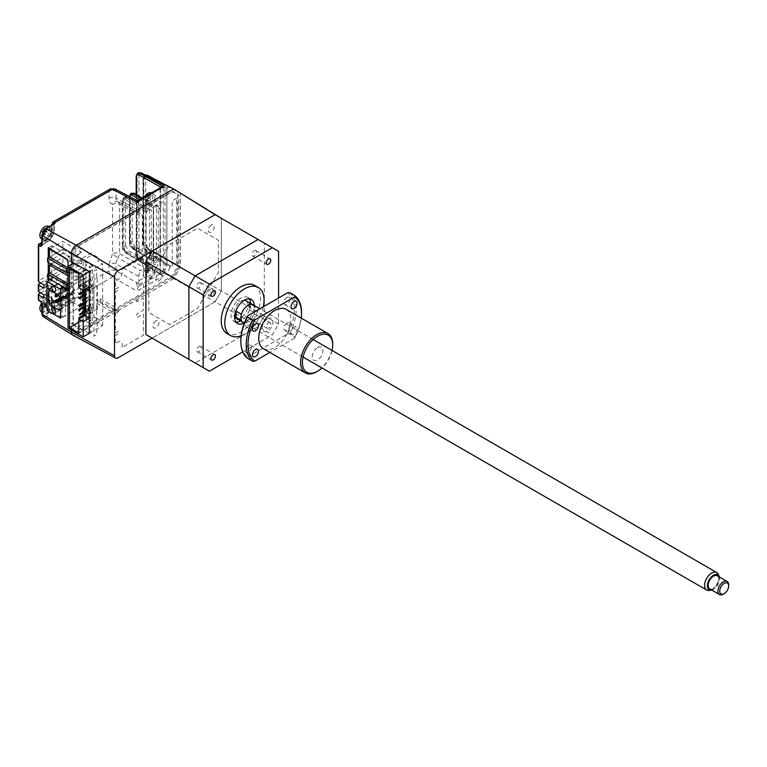 <?xml version="1.0" encoding="UTF-8"?>
<svg xmlns="http://www.w3.org/2000/svg" width="767" height="767" viewBox="0 0 767 767"><rect width="100%" height="100%" fill="white"/><g stroke="black" fill="none" stroke-linecap="round" stroke-linejoin="round"><path stroke-width="0.58" stroke-dasharray="3.83 2.88" d="M68.052 287.826L81.58 280.013L62.856 269.198L62.856 265.277L81.58 276.091L81.58 280.013M68.052 283.905L81.58 276.091M62.856 265.277L49.481 273.004L62.856 265.277L62.856 257.386L81.58 268.201L68.205 275.928L68.052 283.723M62.856 269.198L47.698 277.951M176.659 198.26L172.201 200.829L172.201 265.698L176.659 263.129L176.659 198.26M73.047 262.697L73.047 252.928A5.043 2.915 120 0 1 76.614 246.753L172.201 191.558L177.551 194.655L177.551 266.734L172.201 275.995L76.614 331.191A5.043 2.915 120 0 1 73.047 329.129L73.047 263.119M140.994 257.98A7.565 4.372 120 0 0 146.344 248.709A7.565 4.372 120 0 0 140.994 245.622A7.565 4.372 120 0 0 135.644 254.893A7.565 4.372 120 0 0 140.994 257.98M158.827 208.864A4.161 2.406 120 0 0 161.77 203.763A4.161 2.406 120 0 0 158.827 202.066A4.161 2.406 120 0 0 155.883 207.167A4.161 2.406 120 0 0 158.827 208.864M77.898 255.018A4.161 2.406 120 0 0 80.842 249.917A4.161 2.406 120 0 0 77.898 248.22A4.161 2.406 120 0 0 74.955 253.321A4.161 2.406 120 0 0 77.898 255.018M77.898 328.228A4.161 2.406 120 0 0 80.842 323.137A4.161 2.406 120 0 0 77.898 321.431A4.161 2.406 120 0 0 74.955 326.531A4.161 2.406 120 0 0 77.898 328.228M158.827 280.943A4.161 2.406 120 0 0 161.77 275.842A4.161 2.406 120 0 0 158.827 274.145A4.161 2.406 120 0 0 155.883 279.246A4.161 2.406 120 0 0 158.827 280.943M50.028 248.815L62.817 241.432L81.542 252.238L68.167 259.965L68.052 267.779M47.659 261.988L62.817 253.244L62.817 249.313L49.443 257.041L62.817 249.313L62.817 241.432M68.167 259.965L66.988 259.284M62.817 249.313L81.542 260.128L68.052 267.923M81.542 260.128L81.542 264.049L68.052 271.844M81.542 264.049L62.817 253.244M59.97 298.008L74.869 289.868L74.869 293.243L60.603 301.479M59.174 309.82A2.771 1.601 -120 0 0 60.564 309.964A2.771 1.601 -120 0 0 60.986 307.74A2.771 1.601 -120 0 0 59.174 305.295A2.771 1.601 -120 0 0 57.784 305.151A2.771 1.601 -120 0 0 57.362 307.375A2.771 1.601 -120 0 0 59.174 309.82M59.174 288.2A2.771 1.601 -120 0 0 60.564 288.334A2.771 1.601 -120 0 0 60.986 286.11A2.771 1.601 -120 0 0 59.174 283.665A2.771 1.601 -120 0 0 57.784 283.531A2.771 1.601 -120 0 0 57.362 285.755A2.771 1.601 -120 0 0 59.174 288.2M60.603 306.014L74.869 297.778L73.977 297.26A2.522 1.457 60 0 1 72.194 294.173L72.194 293.761A2.522 1.457 60 0 1 72.721 292.601A2.522 1.457 60 0 1 73.977 292.726L74.869 293.243M58.465 295.094L72.731 286.858L63.095 281.297L48.829 289.533M74.246 289.773L72.731 286.858M74.869 297.778L74.869 301.153L74.246 300.52L58.465 309.926M63.095 281.297L63.095 296.129L72.731 301.69M63.095 296.129L55.166 300.712M50.449 279.543L66.844 270.08L66.844 298.909L80.401 306.733L60.603 318.161M66.844 298.909L47.046 310.338M56.854 300.041A1.266 0.729 120 0 0 55.962 301.584A1.266 0.729 120 0 0 56.854 302.102A1.266 0.729 120 0 0 57.746 300.559A1.266 0.729 120 0 0 56.854 300.041M65.243 287.989A1.266 0.729 120 0 0 64.351 289.533A1.266 0.729 120 0 0 65.243 290.051A1.266 0.729 120 0 0 66.135 288.507A1.266 0.729 120 0 0 65.243 287.989M56.854 278.421A1.266 0.729 120 0 0 55.962 279.965A1.266 0.729 120 0 0 56.854 280.473A1.266 0.729 120 0 0 57.746 278.929A1.266 0.729 120 0 0 56.854 278.421M65.243 280.789A1.266 0.729 120 0 0 64.351 282.333A1.266 0.729 120 0 0 65.243 282.841A1.266 0.729 120 0 0 66.135 281.297A1.266 0.729 120 0 0 65.243 280.789M64.006 287.366L80.401 277.903L66.844 270.08M80.401 306.733L80.401 277.903M56.585 294.02L67.649 287.635L68.541 288.143L68.541 289.792L58.666 295.496M57.477 294.528L68.541 288.143M68.541 289.792L67.649 289.284L56.058 295.976M67.649 289.284L67.649 287.635M59.903 297.874L67.649 293.397L68.541 293.914L61.993 297.692M68.541 293.914L68.541 295.563L57.947 301.671M56.058 301.738L67.649 295.046L67.649 293.397M68.541 295.563L67.649 295.046M78.752 332.936L92.481 325.007L92.481 265.909L83.21 260.55L83.21 290.204M92.481 265.909L78.752 273.838M69.481 268.479L83.21 260.55M86.594 289.485L86.594 290.52L85.703 290.003L85.703 288.967L86.594 289.485L82.318 291.959L83.21 291.441L83.21 292.476M82.318 296.072L83.21 295.563L83.21 296.589M82.318 300.194L83.21 299.676L83.21 300.712M83.21 302.773L83.21 304.825M83.21 306.886L83.21 308.948M83.21 311.009L83.21 313.07M83.21 315.122L83.21 316.157M83.21 316.57L83.21 319.657L92.481 325.007M78.752 322.226L83.21 319.657M89.25 271.585L102.653 263.848L97.745 261.02L99.173 260.195L99.173 258.134L90.698 253.244L73.699 263.062M68.052 328.103L90.698 315.026L90.698 312.553L85.175 315.745L85.175 258.901L90.698 255.708L90.698 253.244M89.432 333.262L102.653 325.63L97.745 322.792L99.173 321.977L99.173 319.916L90.698 315.026M89.183 286.753L84.725 284.183L78.752 287.635M89.432 307.73L89.432 310.817M85.616 288.814L88.627 287.079L89.605 287.644L92.376 286.043L91.398 285.477L93.727 284.135L97.294 286.187L89.432 290.731M88.627 287.079L88.627 290.166L91.398 288.574L91.398 285.477M89.605 287.644L89.605 290.731L88.627 290.166M89.432 314L97.294 309.465L93.727 307.404L91.398 308.756L91.398 305.659L89.432 306.79M93.727 307.404L93.727 284.135M91.398 308.756L92.376 309.322L89.605 310.913M84.725 284.183L84.725 289.332M97.294 309.465L97.294 286.187M102.653 325.63L102.653 263.848M84.725 315.275L86.594 314.202L86.594 315.227L85.703 314.71L85.703 313.684L84.725 314.249M85.703 313.684L86.594 314.202M90.161 308.018L90.161 309.053L89.269 308.535L89.269 307.509L90.161 308.018L84.725 311.162L86.594 310.079L86.594 311.114L84.725 312.188M83.21 307.922L86.594 305.966L86.594 306.992L85.703 306.474L85.703 305.448L84.725 306.014M85.703 305.448L86.594 305.966M89.269 307.509L84.725 310.127M82.318 304.317L83.21 303.799M90.161 299.782L90.161 300.817L89.269 300.3L89.269 299.264L90.161 299.782L84.725 302.927L86.594 301.843L86.594 302.869L84.725 303.953M86.594 302.869L85.703 302.361L85.703 301.326L82.318 303.281M85.703 301.326L86.594 301.843M84.725 307.04L90.161 303.905L90.161 304.93L84.725 308.075M89.269 299.264L84.725 301.891M84.725 294.681L86.594 293.608L86.594 294.633L84.725 295.717M84.725 298.804L89.269 296.177L90.161 296.695L84.725 299.83M86.594 290.52L90.161 288.459L89.269 287.941L89.269 286.916L90.161 287.424L90.161 288.459M84.725 290.568L89.269 287.941M85.703 281.767L86.594 282.275L79.643 286.292L78.752 285.775L85.703 281.767L85.703 280.732L86.594 281.249L86.594 282.275M79.643 286.292L79.643 285.266L86.594 281.249M83.21 287.328L90.161 283.311L90.161 284.336L83.21 288.354L83.21 287.328M85.703 277.644L86.594 278.162L79.643 282.179L78.752 281.662L85.703 277.644L85.703 276.619L86.594 277.127L86.594 278.162M89.269 279.706L90.161 280.223L83.21 284.231L82.318 283.723L89.269 279.706L89.269 278.67L90.161 279.188L90.161 280.223M79.643 277.031L86.594 273.014L86.594 274.04L79.643 278.057L79.643 277.031M85.703 269.409L86.594 269.926L79.643 273.934L78.752 273.426L85.703 269.409L85.703 268.373L86.594 268.891L86.594 269.926M89.269 267.347L89.269 266.322L90.161 266.83L90.161 267.865L89.269 267.347M85.703 265.286L85.703 264.26L86.594 264.778L86.594 265.804L85.703 265.286M89.269 271.47L89.269 270.435L90.161 270.952L90.161 271.978L89.269 271.47M89.269 275.583L89.269 274.557L90.161 275.075L90.161 276.101L89.269 275.583M86.594 274.04L85.703 273.522L85.703 272.496L86.594 273.014M90.161 284.336L89.269 283.819L89.269 282.793L90.161 283.311M85.703 285.88L85.703 284.854L86.594 285.372L86.594 286.398L85.703 285.88M89.269 292.064L89.269 291.029L90.161 291.546L90.161 292.572L89.269 292.064M89.269 296.177L89.269 295.151L90.161 295.669L90.161 296.695M86.594 294.633L85.703 294.116L85.703 293.09L86.594 293.608M85.703 298.238L85.703 297.212L86.594 297.721L86.594 298.756L85.703 298.238M90.161 304.93L89.269 304.413L89.269 303.387L90.161 303.905M89.269 312.658L89.269 311.623L90.161 312.14L90.161 313.166L89.269 312.658M86.594 311.114L85.703 310.597L85.703 309.561L86.594 310.079M89.269 316.771L89.269 315.745L90.161 316.263L90.161 317.289L89.269 316.771M89.269 320.894L89.269 319.858L90.161 320.376L90.161 321.411L89.269 320.894M85.703 318.832L85.703 317.806L86.594 318.315L86.594 319.35L85.703 318.832M83.21 275.995L82.318 275.478L82.318 274.452L83.21 274.969L83.21 275.995M83.21 321.306L82.318 320.788L82.318 319.762L83.21 320.27L83.21 321.306M51.274 264.078L62.856 257.386M97.236 322.37L96.7 334.623L93.957 336.205L93.957 271.135L96.7 269.543L96.7 279.015L97.236 278.709L96.7 300.846L100.266 298.785L100.266 301.258L96.7 303.32L96.7 322.677L97.236 322.37M96.7 303.32L115.366 313.55L115.366 332.907L118.463 331.123L118.463 333.587L115.366 335.38L115.366 343.971A6.769 3.912 -60 0 1 120.879 341.833A6.769 3.912 -60 0 1 121.78 347.672L143.429 335.169L143.429 313.991L136.833 317.806L136.833 313.962L143.429 310.146L143.429 298.037L136.833 301.843L136.833 297.999L143.429 294.192L143.429 282.074L136.833 285.88L136.833 282.035L143.429 278.229L143.429 257.05L121.78 269.553A6.769 3.912 -60 0 1 120.879 276.427A6.769 3.912 -60 0 1 115.366 280.655L115.366 289.245L118.463 287.462L118.463 289.936L115.366 291.719L115.366 311.076L118.463 309.293L118.463 311.766L100.266 301.258M118.463 311.766L115.366 313.55M115.366 311.076L96.7 300.846M100.266 298.785L118.463 309.293M221.337 290.981L215.096 301.795L152.144 338.142L215.096 301.795L258.076 326.608L264.318 315.793L180.245 267.156L173.639 278.603L215.096 301.795L221.337 290.981L221.337 218.279L221.337 290.981M180.245 192.766L180.245 267.156M221.337 218.279L278.594 251.336M71.504 330.088L71.504 323.636L73.268 322.619L73.268 331.162A4.103 2.368 120 0 0 76.163 332.84L172.911 276.983L178.481 267.338L178.481 194.626L172.911 191.414L76.163 247.271A4.103 2.368 120 0 0 73.268 252.285L73.268 260.838L71.504 261.854M173.639 278.603L76.163 334.872A6.596 3.806 -60 0 1 72.932 335.237M89.432 333.463L90.765 332.696L90.765 270.914L89.432 271.681M89.25 333.367L71.504 323.636M211.261 288.871A4.286 2.474 120 0 0 208.231 294.116A4.286 2.474 120 0 0 211.261 295.87A4.286 2.474 120 0 0 214.29 290.616A4.286 2.474 120 0 0 211.261 288.871M211.261 225.028A4.286 2.474 120 0 0 208.231 230.282A4.286 2.474 120 0 0 211.261 232.027A4.286 2.474 120 0 0 214.29 226.783A4.286 2.474 120 0 0 211.261 225.028M155.979 320.788A4.286 2.474 120 0 0 152.94 326.042A4.286 2.474 120 0 0 155.979 327.787A4.286 2.474 120 0 0 159.009 322.543A4.286 2.474 120 0 0 155.979 320.788M155.979 256.945A4.286 2.474 120 0 0 152.94 262.199A4.286 2.474 120 0 0 155.979 263.953A4.286 2.474 120 0 0 159.009 258.7A4.286 2.474 120 0 0 155.979 256.945M148.836 280.434L148.836 312.543L169.718 324.594L197.522 308.545L218.394 272.381L218.394 240.282L197.522 228.221L169.718 244.28L148.836 280.434M278.594 324.029L264.318 315.793L264.318 243.101L264.318 315.793L258.076 326.608L195.125 362.954L258.076 326.608L272.343 334.843L278.594 324.029L278.594 297.98M263.311 306.8A27.746 16.021 -60 0 1 244.433 334.172A27.746 16.021 -60 0 1 241.145 335.754M254.74 285.439A27.746 16.021 -60 0 1 258.997 307.663A27.746 16.021 -60 0 1 240.867 332.111A27.746 16.021 -60 0 1 226.994 333.492M198.96 346.531A3.154 1.822 -60 0 1 200.532 346.377A3.154 1.822 -60 0 1 201.021 348.899A3.154 1.822 -60 0 1 198.96 351.679A3.154 1.822 -60 0 1 197.378 351.832A3.154 1.822 -60 0 1 196.898 349.311A3.154 1.822 -60 0 1 198.96 346.531M268.517 322.849A3.154 1.822 -60 0 1 270.089 322.696A3.154 1.822 -60 0 1 270.569 325.218A3.154 1.822 -60 0 1 268.517 327.998A3.154 1.822 -60 0 1 266.935 328.151A3.154 1.822 -60 0 1 266.456 325.63A3.154 1.822 -60 0 1 268.517 322.849M254.241 314.614A3.154 1.822 -60 0 1 255.823 314.451A3.154 1.822 -60 0 1 256.303 316.982A3.154 1.822 -60 0 1 254.241 319.762A3.154 1.822 -60 0 1 252.669 319.916A3.154 1.822 -60 0 1 252.19 317.385A3.154 1.822 -60 0 1 254.241 314.614M254.241 250.771A3.154 1.822 -60 0 1 255.823 250.617A3.154 1.822 -60 0 1 256.303 253.139A3.154 1.822 -60 0 1 254.241 255.919A3.154 1.822 -60 0 1 252.669 256.073A3.154 1.822 -60 0 1 252.19 253.551A3.154 1.822 -60 0 1 254.241 250.771M198.96 282.687A3.154 1.822 -60 0 1 200.532 282.534A3.154 1.822 -60 0 1 201.021 285.056A3.154 1.822 -60 0 1 198.96 287.836A3.154 1.822 -60 0 1 197.378 287.999A3.154 1.822 -60 0 1 196.898 285.468A3.154 1.822 -60 0 1 198.96 282.687M244.155 323.003A13.873 8.006 120 0 0 244.433 322.849A13.873 8.006 120 0 0 254.241 305.534M235.948 322.102A13.873 8.006 -60 0 1 233.935 321.478A13.873 8.006 -60 0 1 231.807 310.357A13.873 8.006 -60 0 1 240.867 298.133A13.873 8.006 -60 0 1 247.808 297.452A13.873 8.006 -60 0 1 249.352 298.881M250.675 303.473A13.873 8.006 -60 0 1 240.867 320.788A13.873 8.006 -60 0 1 240.589 320.951M244.328 300.261A10.086 5.829 120 0 0 240.867 301.22A10.086 5.829 120 0 0 234.625 317.059M235.824 318.2A10.086 5.829 120 0 0 240.867 317.701A10.086 5.829 120 0 0 247.463 308.813A10.086 5.829 120 0 0 245.91 300.722M244.472 322.773A10.086 5.829 120 0 0 248 321.814A10.086 5.829 120 0 0 254.606 312.898L254.606 306.637L249.246 303.55L249.246 309.81L254.606 312.898M241.404 320.52L241.404 314.259M249.246 309.81A10.086 5.829 120 0 0 249.246 303.55M242.775 351.919L272.343 334.843M163.908 184.857L163.275 187.311A1.266 0.729 0 0 0 165.039 187.301L166.89 188.366L166.89 266.322C167.743 267.232 169.085 267.213 170.916 266.274L166.822 264.73L166.822 188.011L168.759 187.033L170.916 187.781C169.085 186.774 167.743 186.966 166.89 188.366L166.88 187.685M173.563 188.998L180.245 193.284L179.986 267.453L173.563 278.584L166.305 274.26L170.916 266.274L147.389 250.704A1.266 0.7 -56.5 0 1 146.727 251.355A1.266 0.7 -56.5 0 1 146.085 251.403L146.085 251.403A1.266 0.7 -56.5 0 1 145.874 250.857L143.314 244.903A1.266 0.729 0 0 1 142.959 244.405L142.959 244.405A1.266 0.729 0 0 1 143.324 243.887L143.87 242.938L143.87 179.018C144.455 175.883 145.845 174.742 148.041 175.595L147.389 175.221C145.289 174.377 143.937 175.538 143.324 178.701A1.266 0.729 0 0 0 142.959 179.21L142.959 179.21A1.266 0.729 0 0 0 143.314 179.718L143.314 244.903M170.916 187.781L166.305 185.115M141.291 172.911A1.266 0.738 -62.2 0 1 141.579 173.505L163.707 185.183A1.266 0.959 27.7 0 0 164.991 185.691L164.531 184.847M163.275 187.311L163.275 269.533A1.266 0.729 0 0 0 165.039 269.524L164.991 185.691M40.689 301.623A1.266 0.748 121.3 0 0 41.351 301.575L42.195 303.147L47.65 300.002C51.418 298.277 53.498 299.475 53.891 303.607L53.891 309.897L54.198 309.139L52.108 304.72L52.108 301.546L53.891 302.572A1.266 0.729 180 0 1 54.256 303.09A1.266 0.729 180 0 1 53.891 303.607M43.93 294.835L47.496 292.773L47.496 296.072L43.93 298.133M43.93 284.95L47.496 282.889L47.496 286.187L43.93 288.248M48.542 275.085L48.542 278.373L52.108 280.434L52.108 277.136L48.542 275.085L38.724 280.751A1.266 0.729 0 0 0 38.35 281.268M47.496 282.889L45.742 281.815A1.266 0.729 0 0 1 45.761 280.799L52.108 277.136M179.986 267.453L148.041 249.563A1.266 0.7 119.3 0 0 148.309 248.681L148.28 248.661A1.266 0.69 -60 0 1 148.002 249.534L147.389 250.704C145.289 249.15 143.937 246.878 143.324 243.887L143.324 178.701L143.87 179.018A1.266 0.729 0 0 1 145.634 178.999C145.797 176.506 146.689 175.566 148.309 176.18L180.245 193.284M148.002 249.534L143.87 242.938A1.266 0.729 0 0 1 145.634 242.928L145.634 178.999M148.28 248.661L145.634 242.928M156.478 204.942L158.261 205.968L158.261 258.786L156.478 261.883A1.266 0.729 -120 0 0 155.586 260.339L154.148 261.163L153.266 260.665A1.266 0.729 180 0 1 153.621 261.163A1.266 0.729 180 0 1 153.256 261.681L153.256 208.864L155.039 205.767L156.478 204.942A1.266 0.729 60 0 1 156.219 205.518A1.266 0.729 60 0 1 155.586 205.451L156.497 205.978L156.497 258.795L134.867 246.744L132.145 242.132L132.145 195.489C132.317 193.715 133.228 193.198 134.867 193.917L142.413 198.107M158.261 205.968A1.266 0.729 180 0 1 156.497 205.978M153.256 208.864A1.266 0.729 0 0 0 153.621 208.346A1.266 0.729 0 0 0 153.266 207.838L155.586 205.451M134.867 246.744A1.266 0.719 -60.9 0 1 133.995 248.297L130.38 242.142L130.38 195.499L131.435 193.179M130.802 193.552L129.776 195.853L129.776 242.497L133.295 248.7A1.266 0.738 -59.1 0 1 132.643 248.748A1.266 0.738 -59.1 0 1 132.384 248.172L153.266 260.665L153.266 207.838L139.652 199.698M158.261 258.786A1.266 0.729 180 0 1 156.497 258.795L155.586 260.339L133.995 248.297L133.295 248.7L153.266 260.665M140.256 213.657L117.476 201.491A5.043 4.075 -74.6 0 1 118.166 201.769L140.86 213.878A6.615 3.816 -60 0 1 140.256 213.657A6.615 3.816 -60 0 1 138.817 210.599L116.028 198.116A7.44 4.295 120 0 0 117.639 201.558A7.44 4.295 120 0 0 118.166 201.769L140.86 213.878L142.403 216.38L142.403 266.58L119.614 253.743A5.043 2.915 0 0 0 112.576 253.8A5.043 0.614 -145 0 0 118.166 257.894A7.44 4.295 120 0 0 116.028 264.011L138.817 276.503L138.817 283.953L137.034 291.163L163.505 275.88L160.178 273.829L160.121 274.509L163.505 275.88L139.977 261.087A1.266 0.719 -57.8 0 1 139.335 261.144A1.266 0.719 -57.8 0 1 139.095 260.579L136.536 255.957A1.266 0.729 180 0 1 136.181 255.449A1.266 0.729 180 0 1 136.555 254.941L139.977 261.087L140.677 260.684L137.159 254.586L137.159 175.125L138.213 172.805M54.15 223.619A1.266 0.729 -120 0 0 53.891 224.194L45.148 229.247A1.266 0.729 60 0 1 45.406 228.671M114.877 188.96A5.043 2.915 -62.6 0 1 116.028 191.328L138.817 203.15L138.817 210.599M137.6 200.887L138.817 203.15M118.511 201.903L117.476 201.491A5.043 4.075 -74.6 0 0 112.576 204.3A5.043 2.915 180 0 1 119.614 204.243L142.403 216.38M118.166 201.769L119.614 204.243L119.614 253.743L118.166 257.894L140.86 270.866L142.403 266.58M138.817 276.503A6.615 3.816 -60 0 1 140.86 270.866M110.036 189.075A5.043 2.915 -120 0 0 108.991 191.386L108.991 198.164C109.067 201.51 110.266 203.552 112.576 204.3L112.576 253.8L108.991 264.069A5.043 2.915 180 0 1 116.028 264.011L116.028 270.799A5.043 2.761 -60 0 1 112.461 276.973L137.034 291.163M139.095 260.579L160.178 273.829L160.044 272.803A1.266 0.729 180 0 1 160.399 273.301A1.266 0.729 180 0 1 160.035 273.819L160.121 274.509M160.169 187.857A1.266 0.729 180 0 1 160.399 188.27A1.266 0.729 180 0 1 160.035 188.787L138.319 201.328M156.478 261.883L155.039 262.707L153.256 261.681M149.517 208.96L151.3 209.985L151.3 262.813L149.517 265.9L147.906 266.83L146.123 265.804L146.123 212.977L147.906 209.89L149.517 208.96M146.65 275.075C146.42 269.227 154.896 264.327 154.675 270.435C154.896 276.283 146.42 281.182 146.65 275.075M146.65 202.996C146.42 197.148 154.896 192.249 154.675 198.356C154.896 204.204 146.42 209.103 146.65 202.996M160.121 188.203A1.266 0.92 18.3 0 0 160.466 187.79L160.035 273.819L138.319 286.359M137.581 173.169L136.555 175.47L136.555 254.941L137.159 254.586A1.266 0.729 0 0 1 138.923 254.577L138.923 175.116A1.266 0.729 0 0 0 137.159 175.125L136.555 175.47A1.266 0.729 180 0 0 136.181 175.988M71.542 261.883L71.542 253.254A6.558 3.787 -60 0 1 76.163 245.229M47.65 229.467C51.447 228.345 52.463 230.311 50.689 235.354L47.65 238.729C42.473 241.979 42.473 232.19 47.65 229.467M53.891 223.772L53.891 229.467A1.266 0.729 180 0 1 54.256 229.975A1.266 0.729 180 0 1 53.891 230.493C53.498 235.076 51.418 238.681 47.65 241.308L41.351 244.941L42.195 244.452L42.195 234.366A1.266 0.729 -0 0 0 41.821 234.875M62.568 286.542L65.559 284.816L65.559 315.601L61.993 317.663M61.993 288.526L61.993 297.299M61.993 300.683L61.993 305.208M61.993 308.593L61.993 317.356M68.071 261.844L71.638 259.783L71.638 261.93M71.638 262.266L71.638 286.455L68.052 288.823M68.071 266.302L68.071 288.517M61.734 317.509L48.273 309.322L51.84 307.26L51.84 245.68L69.902 256.667L66.336 258.728M48.273 247.741L51.84 245.68M48.273 309.322L48.273 280.799M48.273 278.287L48.273 273.694M48.273 262.343L48.273 257.712M173.563 278.584L76.182 334.805A6.558 3.787 -60 0 1 72.846 335.093A6.558 3.787 -60 0 1 71.542 332.13L71.542 323.166L73.277 324.22L73.277 263.302M76.182 334.805L46.02 316.474L54.754 311.431L55.377 309.935A1.266 0.968 -27.9 0 1 54.198 309.139L53.891 309.897L54.198 309.139M47.65 302.572C42.473 305.304 42.473 315.093 47.65 311.843C51.447 308.574 52.463 305.439 50.689 302.438L47.65 302.572M108.991 264.069L108.991 270.847A5.043 2.915 -120 0 0 112.461 276.973L55.377 309.935L53.891 309.053L53.891 302.572A10.086 5.829 -60 0 0 51.801 297.951L50.018 296.925A10.086 5.829 120 0 0 44.975 297.423L39.616 300.52A1.266 0.748 -58.7 0 1 38.954 300.568M47.496 296.072L45.742 294.998A1.266 0.729 180 0 1 45.761 293.982L52.281 290.214L51.926 286.925L48.542 284.969L48.542 288.258L51.926 290.214M40.632 292.831L48.542 288.258M48.542 284.969L38.724 290.635A1.266 0.729 0 0 0 38.35 291.153M47.496 292.773L45.742 291.7A1.266 0.729 0 0 1 45.761 290.683L51.926 286.925M47.496 286.187L45.742 285.113A1.266 0.729 180 0 1 45.761 284.097L52.108 280.434M40.632 282.937L48.542 278.373M164.991 271.854L163.707 272.141L162.825 273.694L164.531 273.924L165.039 269.524L166.89 266.322A1.266 0.911 162.1 0 0 166.88 265.018L146.085 251.403C144.781 251.145 142.288 245.258 142.959 244.405L142.959 179.21L143.995 175.787L145.193 174.972M166.305 274.26L164.531 273.924M146.133 211.96L125.251 199.468A1.266 0.738 -59.1 0 1 126.162 197.934L123.669 197.665L122.643 199.966L122.643 246.61L126.162 252.822A1.266 0.738 -59.1 0 1 125.51 252.87A1.266 0.738 -59.1 0 1 125.251 252.295L146.133 264.778L146.133 211.96L148.625 209.477A1.266 0.729 -60 0 1 149.258 209.41A1.266 0.729 -60 0 1 149.517 209.985L149.517 262.813A1.266 0.729 -60 0 1 148.625 264.356L147.015 265.286L146.133 264.778L126.162 252.822L127.399 252.103A5.043 2.915 60 0 1 123.832 245.919L122.643 246.61A1.266 0.729 180 0 0 122.269 247.127L122.269 200.484A1.266 0.729 180 0 1 122.643 199.966L123.832 199.276A5.043 2.915 60 0 1 124.877 196.966A5.043 2.915 60 0 1 127.399 197.224A1.266 0.729 -60 0 1 128.031 197.157A1.266 0.729 -60 0 1 128.29 197.733L149.517 209.985M149.517 262.813L128.29 250.56L125.615 245.919A1.266 0.729 0 0 0 123.832 245.919L123.832 199.276A1.266 0.729 0 0 1 125.615 199.276C125.788 197.512 126.68 196.994 128.29 197.733M147.868 267.232A12.243 7.958 41.6 0 0 147.341 267.367A12.243 7.958 41.6 0 0 146.833 267.53A12.588 8.83 -105.9 0 0 146.2 269.131L145.557 269.946A12.588 5.254 11 0 0 144.484 270.502A12.243 10.978 -147.2 0 0 144.225 271.844A12.588 5.254 -169 0 1 145.289 271.297L145.682 271.825A12.588 8.83 -105.9 0 0 145.615 273.752A12.243 0.892 168.3 0 1 146.123 273.608A12.243 0.892 168.3 0 1 146.65 273.455A12.588 8.83 74.1 0 1 146.718 271.528L147.369 270.713A12.588 5.254 -169 0 1 148.999 270.492A12.243 3.902 92.1 0 1 149.268 269.14A12.588 5.254 11 0 0 147.628 269.361L147.245 268.833A12.588 8.83 74.1 0 1 147.868 267.232L150.14 270.665L149.076 270.972L146.833 267.53M152.748 269.792A7.066 4.075 120 0 0 151.444 265.046A7.066 4.075 120 0 0 149.134 264.864A7.066 4.075 120 0 0 143.065 272.544A7.066 4.075 120 0 0 144.378 277.28A7.066 4.075 120 0 0 146.679 277.462A7.066 4.075 120 0 0 152.748 269.792M145.816 274.126A7.066 4.075 120 0 0 147.13 278.872A7.066 4.075 120 0 0 151.981 277.549A7.066 4.075 120 0 0 155.5 271.374A7.066 4.075 120 0 0 154.186 266.638A7.066 4.075 120 0 0 149.335 267.961A7.066 4.075 120 0 0 145.816 274.126M147.628 269.361L150.332 270.914L149.268 269.14M145.557 269.946L148.252 271.508L149.076 270.972M148.903 270.684L146.2 269.131M148.252 271.508L144.484 270.502M148.597 271.576L148.328 272.966L144.225 271.844M147.868 195.154A12.243 7.958 41.6 0 0 147.341 195.288A12.243 7.958 41.6 0 0 146.833 195.451A12.588 8.83 -105.9 0 0 146.2 197.052L145.557 197.867A12.588 5.254 11 0 0 144.484 198.423A12.243 10.978 -147.2 0 0 144.225 199.765A12.588 5.254 -169 0 1 145.289 199.219L145.682 199.746A12.588 8.83 -105.9 0 0 145.615 201.673A12.243 0.892 168.3 0 1 146.123 201.529A12.243 0.892 168.3 0 1 146.65 201.376A12.588 8.83 74.1 0 1 146.718 199.449L147.369 198.634A12.588 5.254 -169 0 1 148.999 198.413A12.243 3.902 92.1 0 1 149.268 197.061A12.588 5.254 11 0 0 147.628 197.282L147.245 196.755A12.588 8.83 74.1 0 1 147.868 195.154M144.445 196.937A7.066 4.075 120 0 0 143.065 200.465A7.066 4.075 120 0 0 144.378 205.201A7.066 4.075 120 0 0 146.679 205.383A7.066 4.075 120 0 0 152.748 197.713A7.066 4.075 120 0 0 151.444 192.968A7.066 4.075 120 0 0 151.377 192.929M145.816 202.047A7.066 4.075 120 0 0 147.13 206.793A7.066 4.075 120 0 0 151.981 205.47A7.066 4.075 120 0 0 155.5 199.305A7.066 4.075 120 0 0 154.186 194.559A7.066 4.075 120 0 0 149.335 195.882A7.066 4.075 120 0 0 145.816 202.047M146.718 199.449L149.412 201.012L146.65 201.376M145.682 199.746L148.376 201.309L145.615 201.673M145.289 199.219L147.993 200.781L144.225 199.765M146.2 197.052L148.903 198.605L146.833 195.451M149.268 197.061L150.428 198.979L150.159 200.369L148.999 198.413M44.85 301.69A12.243 7.958 41.6 0 0 44.323 301.815A12.243 7.958 41.6 0 0 43.815 301.987A12.588 8.83 -105.9 0 0 43.192 303.579L42.54 304.403A12.588 5.254 11 0 0 41.476 304.95A12.243 10.978 -147.2 0 0 41.207 306.301A12.588 5.254 -169 0 1 42.281 305.755L42.664 306.282A12.588 8.83 -105.9 0 0 42.607 308.2A12.243 0.892 168.3 0 1 43.105 308.056A12.243 0.892 168.3 0 1 43.642 307.912A12.588 8.83 74.1 0 1 43.7 305.985L44.352 305.161A12.588 5.254 -169 0 1 45.991 304.94A12.243 3.902 92.1 0 1 46.25 303.588A12.588 5.254 11 0 0 44.611 303.809L44.227 303.281A12.588 8.83 74.1 0 1 44.85 301.69M41.36 311.738A7.066 4.075 120 0 0 43.661 311.92A7.066 4.075 120 0 0 49.73 304.24A7.066 4.075 120 0 0 48.426 299.504A7.066 4.075 120 0 0 46.125 299.322A7.066 4.075 120 0 0 41.706 303.023M47.41 305.515L44.227 303.281L46.931 304.844L47.142 306.896L45.991 304.94M42.808 308.583A7.066 4.075 120 0 0 44.112 313.32A7.066 4.075 120 0 0 48.973 312.006A7.066 4.075 120 0 0 52.482 305.832A7.066 4.075 120 0 0 51.178 301.095A7.066 4.075 120 0 0 46.317 302.409A7.066 4.075 120 0 0 42.808 308.583M47.314 305.371L46.25 303.588M44.352 305.161L47.055 306.723M43.7 305.985L46.404 307.548L43.642 307.912M42.54 304.403L45.243 305.956L41.476 304.95M45.243 305.956L45.311 307.423L41.207 306.301M43.192 303.579L45.886 305.141L43.815 301.987M44.85 228.585A12.243 7.958 41.6 0 0 44.323 228.71A12.243 7.958 41.6 0 0 43.815 228.873A12.588 8.83 -105.9 0 0 43.192 230.474L42.54 231.298L45.243 232.852L41.476 231.845A12.243 10.978 -147.2 0 0 41.207 233.187A12.588 5.254 -169 0 1 42.281 232.641L42.664 233.168A12.588 8.83 -105.9 0 0 42.607 235.095A12.243 0.892 168.3 0 1 43.105 234.951A12.243 0.892 168.3 0 1 43.642 234.798A12.588 8.83 74.1 0 1 43.7 232.88L44.352 232.056A12.588 5.254 -169 0 1 45.991 231.835A12.243 3.902 92.1 0 1 46.25 230.483A12.588 5.254 11 0 0 44.611 230.704L44.227 230.177A12.588 8.83 74.1 0 1 44.85 228.585L47.123 232.017L46.058 232.315L45.311 234.309L41.207 233.187M41.36 238.623A7.066 4.075 120 0 0 43.661 238.805A7.066 4.075 120 0 0 49.73 231.135A7.066 4.075 120 0 0 48.426 226.399M42.808 235.479A7.066 4.075 120 0 0 44.112 240.215A7.066 4.075 120 0 0 48.973 238.892A7.066 4.075 120 0 0 52.482 232.727A7.066 4.075 120 0 0 51.178 227.981A7.066 4.075 120 0 0 46.317 229.304A7.066 4.075 120 0 0 42.808 235.479M42.664 233.168L45.368 234.731L42.607 235.095M45.368 234.731L43.642 234.798M44.975 234.203L42.281 232.641M46.058 232.315L43.192 230.474M44.611 230.704L47.314 232.267L46.25 230.483M42.54 231.298A12.588 5.254 11 0 0 41.476 231.845M44.227 230.177L46.931 231.739M45.886 232.027L43.815 228.873M332.715 343.952A22.703 13.106 -60 0 1 316.666 371.755M263.407 348.688A22.703 13.106 120 0 0 274.759 347.556A22.703 13.106 120 0 0 289.581 327.557A22.703 13.106 120 0 0 286.101 309.369M286.925 297.385A4.286 2.474 120 0 0 284.126 301.163A4.286 2.474 120 0 0 284.787 304.604A4.286 2.474 120 0 0 286.925 304.394A4.286 2.474 120 0 0 289.725 300.616A4.286 2.474 120 0 0 289.073 297.174A4.286 2.474 120 0 0 286.925 297.385M294.058 327.25A4.286 2.474 120 0 0 291.259 331.028A4.286 2.474 120 0 0 291.92 334.46A4.286 2.474 120 0 0 294.058 334.249A4.286 2.474 120 0 0 296.858 330.472A4.286 2.474 120 0 0 296.206 327.039A4.286 2.474 120 0 0 294.058 327.25M286.925 323.128A4.286 2.474 120 0 0 284.126 326.905A4.286 2.474 120 0 0 284.787 330.347A4.286 2.474 120 0 0 286.925 330.136A4.286 2.474 120 0 0 289.725 326.358A4.286 2.474 120 0 0 289.073 322.917A4.286 2.474 120 0 0 286.925 323.128M248.316 345.428A4.286 2.474 120 0 0 245.517 349.206A4.286 2.474 120 0 0 246.169 352.638A4.286 2.474 120 0 0 248.316 352.427A4.286 2.474 120 0 0 251.116 348.649A4.286 2.474 120 0 0 250.454 345.208A4.286 2.474 120 0 0 248.316 345.428M248.316 319.686A4.286 2.474 120 0 0 245.517 323.463A4.286 2.474 120 0 0 246.169 326.895A4.286 2.474 120 0 0 248.316 326.684A4.286 2.474 120 0 0 251.116 322.907A4.286 2.474 120 0 0 250.454 319.465A4.286 2.474 120 0 0 248.316 319.686M332.063 350.461A21.438 12.377 -60 0 1 321.967 367.939M317.557 347.556A7.565 4.372 -60 0 1 322.907 350.653A7.565 4.372 -60 0 1 317.557 359.915A7.565 4.372 -60 0 1 312.207 356.828A7.565 4.372 -60 0 1 317.557 347.556M240.867 340.356A37.832 21.84 120 0 0 247.683 357.01L247.396 358.208M247.683 357.01L287.558 333.99A37.832 21.84 120 0 0 287.558 292.802M301.239 318.104A37.832 21.84 -60 0 1 294.691 338.103L294.988 336.914L289.638 333.818L287.558 333.99M294.691 338.103L269.888 352.427M267.625 318.727A7.565 4.372 -60 0 1 272.975 321.814A7.565 4.372 -60 0 1 267.625 331.085A7.565 4.372 -60 0 1 262.266 327.998A7.565 4.372 -60 0 1 267.625 318.727M289.638 333.818A39.098 22.569 120 0 0 289.638 292.63M294.988 336.914A39.098 22.569 120 0 0 301.508 312.553M718.372 574.512A10.086 5.829 -60 0 1 718.842 577.177A10.086 5.829 -60 0 1 709.159 590.465M253.043 304.844A10.086 5.829 -60 0 1 255.133 309.465A10.086 5.829 -60 0 1 250.732 319.618A10.086 5.829 -60 0 1 242.957 322.322M711.786 590.082A8.629 4.986 120 0 0 719.599 578.807A8.629 4.986 120 0 0 719.35 576.976M728.65 584.905A7.565 4.372 -60 0 1 723.3 594.166M709.705 588.883A7.565 4.372 120 0 0 715.534 586.851A7.565 4.372 120 0 0 718.842 579.238A7.565 4.372 120 0 0 717.27 575.777M60.603 298.104L74.869 289.868M73.977 297.26L59.711 305.496M57.928 302.409L72.194 294.173M74.869 301.153L60.603 309.389M61.993 299.648L73.977 292.726M72.194 293.761L57.928 301.997M76.163 334.872L118.08 357.805M47.65 300.002A1.266 0.729 -120 0 0 46.758 298.459L44.975 297.423A1.266 0.729 -120 0 1 44.083 295.88L38.724 298.977A1.266 0.729 0 0 0 38.35 299.494M38.724 293.934L38.724 298.977A1.266 0.729 60 0 0 39.616 300.52L41.351 301.575L46.758 298.459A10.086 5.829 -60 0 1 51.801 297.951L54.256 303.09L54.284 309.504M52.108 301.546A10.086 5.829 120 0 0 50.018 296.925C51.13 297.903 51.705 299.274 51.734 301.028A1.266 0.729 0 0 0 52.108 301.546M38.35 244.913A1.266 0.729 180 0 1 38.724 244.405L44.083 241.308A1.266 0.729 60 0 1 44.342 240.733A1.266 0.729 60 0 1 44.975 240.79A10.086 5.829 120 0 0 52.108 228.432L52.137 224.779M38.724 280.751L38.724 244.405M180.245 266.571L148.309 248.681M148.309 176.18A1.266 0.719 118.2 0 0 148.041 175.595L179.986 192.709M132.145 242.132A1.266 0.729 0 0 0 130.38 242.142L129.776 242.497A1.266 0.729 180 0 0 129.402 243.005A1.266 0.729 180 0 0 129.757 243.513L132.384 248.172M132.145 195.489A1.266 0.729 0 0 0 130.38 195.499L129.776 195.853A1.266 0.729 180 0 0 129.402 196.362M154.148 206.285L141.425 198.682M129.757 196.87L129.757 243.513M138.817 283.953L116.028 270.799A5.043 2.915 0 0 0 108.991 270.847L52.108 303.694L52.108 300.511A1.266 0.729 0 0 0 51.734 301.028L51.734 304.211A1.266 0.729 180 0 1 52.108 303.694A5.043 2.915 60 0 0 54.486 308.948M53.891 230.493L53.891 224.194M44.083 241.308C48.925 237.923 51.6 233.293 52.108 227.406A1.266 0.729 0 0 0 51.734 227.924A1.266 0.729 0 0 0 52.108 228.432L53.891 229.467A10.086 5.829 -60 0 1 46.758 241.826L41.821 244.663M51.734 224.741A1.266 0.729 180 0 1 52.108 224.223A5.043 2.915 60 0 1 53.153 221.922M52.108 227.406L52.108 224.223L53.853 223.216M54.371 222.919L108.991 191.386A5.043 2.915 180 0 1 116.028 191.328L116.028 198.116A5.043 2.915 180 0 0 108.991 198.164M160.044 272.803L160.044 187.925M136.536 194.828L136.536 255.957M45.148 229.247L42.195 234.366M47.65 241.308A1.266 0.729 60 0 1 47.381 241.883A1.266 0.729 60 0 1 46.758 241.826L44.975 240.79L41.821 242.612M41.821 244.97A1.266 0.729 180 0 1 42.195 244.452M43.249 316.713A5.436 3.145 120 0 0 46.02 316.474A1.266 0.729 60 0 1 45.148 314.949L53.891 309.897A1.266 0.729 60 0 0 54.754 311.431M41.821 303.665A1.266 0.729 180 0 1 42.195 303.147L42.195 313.243A1.266 0.729 0 0 0 41.821 313.751M42.195 313.243C42.377 315.189 43.364 315.755 45.148 314.949M52.108 304.72A1.266 0.729 180 0 1 51.734 304.211L53.891 309.053M52.108 300.511C51.6 295.209 48.925 293.665 44.083 295.88M38.724 290.635L38.724 284.049M163.275 269.533L163.707 272.141L141.579 259.15A1.266 0.7 -59.6 0 1 140.677 260.684L162.825 273.694M141.579 259.15L138.923 254.577M138.923 175.116C139.086 173.371 139.968 172.834 141.579 173.505M166.822 188.011L145.874 176.832A1.266 0.777 -61.9 0 1 146.353 175.585M145.874 176.832C144.321 176.257 143.467 177.225 143.314 179.718M166.822 264.73L145.874 250.857M125.251 199.468C123.66 198.72 122.787 199.219 122.624 200.992A1.266 0.729 180 0 1 122.269 200.484L123.669 197.665L124.877 196.966L128.031 197.157L149.258 209.41M122.624 200.992L122.624 247.636L125.251 252.295M122.624 247.636A1.266 0.729 180 0 1 122.269 247.127C122.49 249.774 123.573 251.691 125.51 252.87L146.382 265.353M148.625 264.356L127.399 252.103A1.266 0.729 -60 0 0 128.29 250.56M147.015 210.407L126.162 197.934L127.399 197.224L148.625 209.477M125.615 245.919L125.615 199.276M60.497 298.334L74.763 290.099M60.564 309.964L55.214 313.051M60.564 288.334L55.214 291.422M57.784 283.531L52.434 286.618M57.784 305.151L52.434 308.248M72.721 292.601L61.993 298.794M200.532 346.377L214.798 354.613M255.823 314.451L270.089 322.696M255.823 250.617L270.089 258.853M200.532 282.534L214.798 290.77M247.808 297.452L251.375 299.504M233.935 321.478L237.502 323.53M197.378 287.999L211.644 296.235M252.669 256.073L266.935 264.308M252.669 319.916L266.935 328.151M197.378 351.832L211.644 360.078M153.621 261.163L153.621 208.346M153.525 261.231L132.643 248.748C130.706 247.578 129.623 245.661 129.402 243.005L129.402 196.496M161.291 274.941L160.495 274.049M41.802 245.162L47.381 241.883C51.581 239.016 53.872 235.047 54.256 229.975L54.304 223.504M41.821 242.18L44.342 240.733C48.8 237.617 51.264 233.341 51.734 227.924L51.734 225.019M160.399 273.301L160.399 188.27M136.181 194.636L136.181 255.449L139.335 261.144L161.281 274.941M72.338 334.776L72.846 335.093M167.225 188.145C166.918 186.534 172.364 187.934 170.868 187.752M144.378 277.28L147.13 278.872M151.444 265.046L154.186 266.638M144.378 205.201L147.13 206.793M151.444 192.968L154.186 194.559M41.821 311.996L44.112 313.32M48.426 299.504L51.178 301.095M47.286 305.477L44.342 303.78M41.821 238.892L44.112 240.215M48.887 226.658L51.178 227.981M284.787 304.604L291.92 308.717M284.787 330.347L291.92 334.46M246.169 352.638L253.302 356.76M246.169 326.895L253.302 331.018M250.454 319.465L257.587 323.588M250.454 345.208L257.587 349.33M289.073 322.917L296.206 327.039M289.073 297.174L296.206 301.297M303.051 357.019L244.347 323.118M313.147 339.541L259.879 308.785"/><path stroke-width="1.15" d="M68.052 275.832L49.481 265.114L49.481 273.004L47.698 274.03L47.698 277.951L66.422 288.766L66.422 284.845L68.052 283.905M66.422 288.766L68.052 287.826M47.698 274.03L66.422 284.845M66.988 259.284L49.443 249.15L49.443 257.041L68.052 267.779M49.443 249.15L50.028 248.815M68.052 267.923L66.384 268.881L47.659 258.067L49.443 257.041M66.384 268.881L66.384 272.803L47.659 261.988L47.659 258.067M68.052 271.844L66.384 272.803M48.829 304.365L58.465 309.926L59.989 308.746L60.603 309.389L60.603 318.161L47.046 310.338L47.046 281.508L60.603 289.332L60.497 298.334L58.465 295.094L48.829 289.533L48.829 304.365L55.166 300.712M53.824 308.382A2.771 1.601 60 0 1 55.636 310.827A2.771 1.601 60 0 1 55.214 313.051A2.771 1.601 60 0 1 53.824 312.907A2.771 1.601 60 0 1 52.012 310.462A2.771 1.601 60 0 1 52.434 308.248A2.771 1.601 60 0 1 53.824 308.382M53.824 286.753A2.771 1.601 60 0 1 55.636 289.207A2.771 1.601 60 0 1 55.214 291.422A2.771 1.601 60 0 1 53.824 291.287A2.771 1.601 60 0 1 52.012 288.843A2.771 1.601 60 0 1 52.434 286.618A2.771 1.601 60 0 1 53.824 286.753M61.993 298.794L58.445 300.846A2.522 1.457 60 0 0 57.928 301.997L57.928 302.409A2.522 1.457 -120 0 0 59.711 305.496L60.603 306.014L60.603 301.479L59.711 300.971L61.993 299.648M47.046 281.508L50.449 279.543M60.603 289.332L64.006 287.366M58.445 300.846A2.522 1.457 60 0 1 59.711 300.971M58.666 295.496L56.058 297.002L56.058 295.353L55.166 294.844L56.585 294.02M56.058 295.353L57.477 294.528M56.058 295.976L55.166 296.484L56.058 297.002M55.166 294.844L55.166 296.484M61.993 297.692L56.058 301.124L55.166 300.606L59.903 297.874M57.947 301.671L56.058 302.773L56.058 301.124M55.166 300.606L55.166 302.256L56.058 302.773M55.166 302.256L56.058 301.738M89.432 290.731L89.183 286.753L83.21 290.204L78.752 287.635L78.752 273.838L69.481 268.479L69.481 327.586L78.752 322.226M73.699 263.062L68.052 266.322L83.21 275.065L83.21 291.441L84.725 290.568M79.643 294.528L79.643 293.502L78.752 292.984L78.752 294.02L79.643 294.528L84.725 291.594L83.21 292.476L83.21 295.563L84.725 294.681M84.725 295.717L79.643 298.651L79.643 297.625L82.318 296.072L83.21 296.589L83.21 299.676L84.725 298.804M84.725 299.83L83.21 300.712L83.21 302.773M84.725 303.953L79.643 306.886L79.643 305.86L82.318 304.317L83.21 304.825L83.21 306.886M84.725 308.075L83.21 308.948L83.21 311.009M84.725 310.127L82.318 311.517L83.21 312.035L84.725 311.162L79.643 314.096L79.643 315.122L84.725 312.188M83.21 313.07L83.21 315.122M83.21 275.065L89.25 271.585M68.052 266.322L68.052 328.103L83.21 336.847L89.432 333.262M89.432 310.817L88.627 310.347L88.627 307.26L89.432 307.73M89.183 290.875L85.616 288.814L85.616 312.092L88.627 310.347M89.432 306.79L88.627 307.26M85.616 312.092L89.432 314M69.481 327.586L78.752 332.936L78.752 319.139L84.725 315.688L89.183 318.267L89.183 314.144M78.752 319.139L83.21 321.718L89.183 318.267M84.725 289.332L84.725 315.688M83.21 321.718L83.21 336.847M84.725 314.249L78.752 317.701L79.643 318.219L84.725 315.275M79.643 309.973L79.643 311.009L78.752 310.491L78.752 309.465L79.643 309.973L84.725 307.04M84.725 306.014L78.752 309.465M84.725 301.891L82.318 303.281L83.21 303.799L84.725 302.927L83.21 303.799L83.21 304.825M82.318 304.317L82.318 303.281L78.752 305.343L79.643 305.86M83.21 308.948L83.21 307.922M79.643 298.651L78.752 298.133L78.752 297.107L79.643 297.625M83.21 300.712L82.318 300.194L82.318 299.168L83.21 299.676L83.21 300.712M79.643 293.502L82.318 291.959L83.21 292.476L83.21 291.441L82.318 290.923L82.318 291.959M83.21 296.589L83.21 295.563L82.318 295.046L82.318 296.072M49.481 265.114L51.274 264.078M68.052 283.723L49.481 273.004M221.337 218.279L173.639 188.95L76.163 245.229A6.596 3.806 120 0 0 71.504 253.311L114.513 276.868A5.043 2.915 -60 0 1 118.08 270.693L215.096 214.683L173.639 188.95M89.25 333.367L89.432 271.681L71.504 261.854L71.504 253.311M145.903 261.835L152.144 251.03L195.125 275.842L188.883 286.657L145.903 261.835L145.903 334.537L152.144 338.142L118.08 357.805A5.043 2.915 -60 0 1 115.596 358.084L72.932 335.237A6.596 3.806 -60 0 1 71.504 332.178L71.504 330.088M115.596 358.084A5.043 2.915 -60 0 1 114.513 355.744L114.513 276.868M145.903 334.537L209.391 371.19L242.775 351.919M152.144 251.03L215.096 214.683L258.076 239.496L195.125 275.842L188.883 286.657L188.883 359.349L209.391 371.19M152.144 338.142L195.125 362.954L188.883 359.349L188.883 286.657L203.15 294.892L203.15 367.585M241.145 335.754A27.746 16.021 -60 0 1 230.56 335.553A27.746 16.021 -60 0 1 226.313 313.32A27.746 16.021 -60 0 1 244.433 288.871A27.746 16.021 -60 0 1 258.306 287.491A27.746 16.021 -60 0 1 263.311 306.8M230.56 335.553L226.994 333.492A27.746 16.021 -60 0 1 222.746 311.258A27.746 16.021 -60 0 1 240.867 286.81A27.746 16.021 -60 0 1 254.74 285.439L258.306 287.491M213.226 354.766A3.154 1.822 -60 0 1 214.798 354.613A3.154 1.822 -60 0 1 215.287 357.134A3.154 1.822 -60 0 1 213.226 359.915A3.154 1.822 -60 0 1 211.644 360.078A3.154 1.822 -60 0 1 211.165 357.547A3.154 1.822 -60 0 1 213.226 354.766M268.517 259.006A3.154 1.822 -60 0 1 270.089 258.853A3.154 1.822 -60 0 1 270.569 261.374A3.154 1.822 -60 0 1 268.517 264.155A3.154 1.822 -60 0 1 266.935 264.308A3.154 1.822 -60 0 1 266.456 261.787A3.154 1.822 -60 0 1 268.517 259.006M213.226 290.923A3.154 1.822 -60 0 1 214.798 290.77A3.154 1.822 -60 0 1 215.287 293.301A3.154 1.822 -60 0 1 213.226 296.072A3.154 1.822 -60 0 1 211.644 296.235A3.154 1.822 -60 0 1 211.165 293.703A3.154 1.822 -60 0 1 213.226 290.923M254.241 305.534A13.873 8.006 120 0 0 251.375 299.504A13.873 8.006 120 0 0 244.433 300.194A13.873 8.006 120 0 0 235.373 312.418A13.873 8.006 120 0 0 237.502 323.53A13.873 8.006 120 0 0 244.155 323.003M249.352 298.881A13.873 8.006 -60 0 1 250.675 303.473M254.606 306.637A10.086 5.829 120 0 0 253.043 304.844A10.086 5.829 120 0 0 248 305.343A10.086 5.829 120 0 0 241.404 314.259L236.054 311.172A10.086 5.829 120 0 0 236.054 317.433L241.404 320.52A10.086 5.829 120 0 0 242.957 322.322A10.086 5.829 120 0 0 244.472 322.773M234.625 317.059A10.086 5.829 120 0 0 235.824 318.2L242.957 322.322A10.086 5.829 -60 0 1 240.867 317.701A10.086 5.829 -60 0 1 245.277 307.548A10.086 5.829 -60 0 1 253.043 304.844L245.91 300.722A10.086 5.829 120 0 0 244.328 300.261M236.054 317.433L236.054 311.172M240.589 320.951A13.873 8.006 -60 0 1 235.948 322.102M278.594 297.98L278.594 251.336L258.076 239.496L195.125 275.842L209.391 284.078L203.15 294.892M272.343 247.731L209.391 284.078M146.353 175.585A1.266 0.777 -61.9 0 1 146.727 175.269A1.266 0.777 -61.9 0 1 147.369 175.212L147.369 175.212A1.266 0.777 -61.9 0 1 147.389 175.221L165.451 184.866L147.369 175.212L145.193 174.972M38.695 281.767L38.695 245.421A1.266 0.729 180 0 1 38.35 244.913L38.35 281.268A1.266 0.729 0 0 0 38.695 281.767L43.93 284.95L43.93 288.248L38.695 285.056A1.266 0.729 180 0 1 38.35 284.557L38.35 291.153A1.266 0.729 0 0 0 38.695 291.652L43.93 294.835L43.93 298.133L38.695 294.95A1.266 0.729 180 0 1 38.35 294.442A1.266 0.729 180 0 1 38.724 293.934L40.632 292.831M42.195 244.452L41.351 244.941A1.266 0.748 121.3 0 0 40.43 246.475L38.695 245.421A1.266 0.748 -58.7 0 1 39.616 243.887L41.821 242.612M118.08 270.693L76.163 245.229A6.558 3.787 -60 0 1 76.182 245.219L173.563 188.998L166.305 185.115L162.825 184.674L163.707 185.183M139.652 199.698L132.384 195.355A1.266 0.738 -59.1 0 1 133.295 193.821L130.802 193.552L131.435 193.179L133.995 193.418A1.266 0.719 -60.9 0 1 134.608 193.342A1.266 0.719 -60.9 0 1 134.867 193.898M141.425 198.682L133.295 193.821L133.995 193.418L142.413 198.107M51.801 224.98A1.266 0.729 180 0 1 51.734 224.741L53.153 221.922A5.043 2.915 60 0 1 54.486 221.721A1.266 0.93 99.6 0 0 53.891 223.37L54.198 223.494A1.266 0.997 -29.6 0 1 55.377 222.229L54.754 223.667L46.02 228.719L76.182 245.219M54.198 223.494L53.891 224.194M54.486 221.721L55.377 222.229L112.461 189.267A5.043 2.915 -62.6 0 1 114.877 188.96L110.036 189.075A5.043 2.915 -120 0 1 112.461 189.267L137.034 202.009L138.319 201.328M160.495 187.666A1.266 0.92 18.3 0 0 160.178 186.889L163.505 186.726L160.878 187.445L137.6 200.887M160.044 187.771L160.178 186.889L139.095 174.934A1.266 0.757 -60.4 0 1 139.977 173.39L137.581 173.169L138.213 172.805L140.677 172.987A1.266 0.738 -62.2 0 1 141.291 172.911L138.213 172.805M68.071 288.517L66.336 289.514L61.993 286.877L62.568 286.542M61.993 286.877L61.993 288.526M61.993 297.299L61.993 300.683M61.993 305.208L61.993 308.593M48.273 257.712L48.273 247.741L66.336 258.728L68.071 261.844L68.071 266.302M48.273 280.799L48.273 278.287M48.273 273.694L48.273 262.343M73.277 263.302L71.542 261.883M40.689 301.623L38.954 300.568A1.266 0.748 -58.7 0 1 38.695 299.993L40.43 301.048A1.266 0.748 121.3 0 0 40.689 301.623L41.821 303.665L41.821 313.751A1.266 0.729 0 0 0 42.166 314.259L71.504 332.101M38.35 284.557A1.266 0.729 180 0 1 38.724 284.049L40.632 282.937M151.377 192.929A7.066 4.075 120 0 0 149.134 192.785A7.066 4.075 120 0 0 144.445 196.937M41.706 303.023A7.066 4.075 120 0 0 40.057 306.992A7.066 4.075 120 0 0 41.36 311.738L41.821 311.996M48.887 226.658L48.426 226.399A7.066 4.075 120 0 0 46.125 226.207A7.066 4.075 120 0 0 40.057 233.887A7.066 4.075 120 0 0 41.36 238.623L41.821 238.892M321.967 367.939A21.438 12.377 -60 0 1 317.557 371.247L316.666 371.755A22.703 13.106 -60 0 1 305.314 372.887A22.703 13.106 -60 0 1 300.616 362.494A22.703 13.106 -60 0 1 316.666 334.69A22.703 13.106 -60 0 1 328.017 333.568A22.703 13.106 -60 0 1 332.715 343.952L332.715 344.987A21.438 12.377 -60 0 1 332.063 350.461M328.017 333.568L286.101 309.369A22.703 13.106 120 0 0 274.759 310.491A22.703 13.106 120 0 0 259.927 330.491A22.703 13.106 120 0 0 263.407 348.688L305.314 372.887M294.058 301.508A4.286 2.474 120 0 0 291.259 305.285A4.286 2.474 120 0 0 291.92 308.717A4.286 2.474 120 0 0 294.058 308.507A4.286 2.474 120 0 0 296.858 304.729A4.286 2.474 120 0 0 296.206 301.297A4.286 2.474 120 0 0 294.058 301.508M255.449 349.541A4.286 2.474 120 0 0 252.65 353.319A4.286 2.474 120 0 0 253.302 356.76A4.286 2.474 120 0 0 255.449 356.54A4.286 2.474 120 0 0 258.249 352.762A4.286 2.474 120 0 0 257.587 349.33A4.286 2.474 120 0 0 255.449 349.541M255.449 323.799A4.286 2.474 120 0 0 252.65 327.576A4.286 2.474 120 0 0 253.302 331.018A4.286 2.474 120 0 0 255.449 330.798A4.286 2.474 120 0 0 258.249 327.02A4.286 2.474 120 0 0 257.587 323.588A4.286 2.474 120 0 0 255.449 323.799M317.557 371.247A21.438 12.377 -60 0 1 302.399 362.494A21.438 12.377 -60 0 1 317.557 336.234A21.438 12.377 -60 0 1 332.715 344.987M269.888 352.427L254.817 361.132L252.746 361.295L247.396 358.208A39.098 22.569 120 0 1 240.867 341.382A39.098 22.569 120 0 1 247.396 317.02L247.683 315.822A37.832 21.84 120 0 0 240.867 340.356L240.867 341.382M247.396 317.02L252.746 320.107L254.817 319.944L294.691 296.915A37.832 21.84 -60 0 1 301.508 313.578L301.508 312.553A39.098 22.569 120 0 0 294.988 295.726L289.638 292.63L287.558 292.802L247.683 315.822M294.988 295.726L294.691 296.915M254.817 361.132A37.832 21.84 -60 0 1 254.817 319.944M252.746 320.107A39.098 22.569 120 0 0 252.746 361.295M301.508 313.578A37.832 21.84 -60 0 1 301.239 318.104M711.316 590.168L709.159 590.465A10.086 5.829 -60 0 1 706.666 590.034A10.086 5.829 -60 0 1 704.576 585.413A10.086 5.829 -60 0 1 708.976 575.26A10.086 5.829 -60 0 1 716.752 572.556A10.086 5.829 -60 0 1 718.372 574.512L719.197 576.516A8.629 4.986 120 0 0 712.38 576.036A8.629 4.986 120 0 0 707.385 585.854A8.629 4.986 120 0 0 711.316 590.168A8.629 4.986 120 0 0 711.786 590.082M724.192 593.658L723.3 594.166A7.565 4.372 -60 0 1 719.513 594.54A7.565 4.372 -60 0 1 717.95 591.079A7.565 4.372 -60 0 1 721.248 583.466A7.565 4.372 -60 0 1 727.087 581.434A7.565 4.372 -60 0 1 728.65 584.905L728.65 585.93A6.309 3.643 120 0 0 724.192 583.361A6.309 3.643 120 0 0 719.734 591.079A6.309 3.643 120 0 0 724.192 593.658A6.309 3.643 120 0 0 728.65 585.93M727.087 581.434L717.27 575.777A7.565 4.372 120 0 0 711.44 577.8A7.565 4.372 120 0 0 708.142 585.413A7.565 4.372 120 0 0 709.705 588.883L719.513 594.54M114.513 355.744L71.504 332.178M38.724 244.405A1.266 0.729 60 0 1 38.983 243.82A1.266 0.729 60 0 1 39.616 243.887L41.821 244.663M129.431 196.505A1.266 0.729 180 0 1 129.402 196.362L130.802 193.552M132.384 195.355C130.802 194.597 129.92 195.106 129.757 196.87M54.754 223.667A1.266 0.729 -120 0 0 54.15 223.619L45.406 228.671A1.266 0.729 60 0 1 46.02 228.719A5.436 3.145 120 0 0 42.166 235.383L42.166 245.469L40.43 246.475M52.108 225.258L53.891 223.772M53.853 223.216L54.371 222.919M162.825 184.674L140.677 172.987L139.977 173.39L163.505 186.726L137.034 202.009M139.095 174.934C137.542 174.234 136.689 174.751 136.536 176.496A1.266 0.729 180 0 1 136.181 175.988L137.581 173.169M136.536 176.496L136.536 194.828M71.504 253.225L42.166 235.383A1.266 0.729 -0 0 1 41.821 234.875L45.406 228.671M42.166 245.469A1.266 0.729 180 0 1 41.821 244.97L41.945 245.028M38.695 291.652L38.695 285.056M38.954 300.568L38.35 299.494A1.266 0.729 0 0 0 38.695 299.993L38.695 294.95M40.43 301.048L42.166 304.163L42.166 314.259A5.436 3.145 120 0 0 43.249 316.713L72.338 334.776M42.166 304.163A1.266 0.729 180 0 1 41.821 303.665M41.821 242.18L38.35 244.913M131.435 193.179L134.608 193.342M53.153 221.922L110.036 189.075M137.734 200.81L114.877 188.96M136.181 175.988L136.181 194.636M41.821 234.875L41.821 244.97M41.821 313.751L43.249 316.713M38.35 299.494L38.35 294.442M163.889 184.837L141.291 172.911M706.666 590.034L303.051 357.019M244.347 323.118L242.957 322.322M716.752 572.556L313.147 339.541M259.879 308.785L253.043 304.844"/></g></svg>

